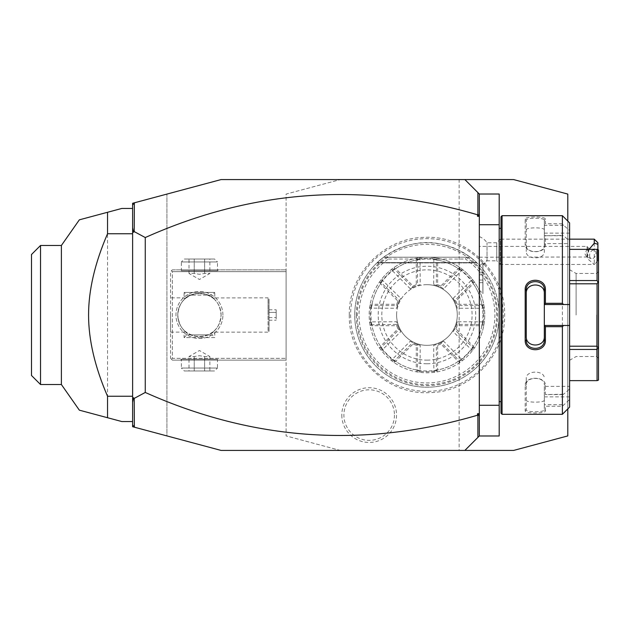<?xml version="1.0" encoding="UTF-8"?>
<svg xmlns="http://www.w3.org/2000/svg" width="630" height="630" viewBox="0 0 630 630"><rect width="100%" height="100%" fill="white"/><g stroke="black" fill="none" stroke-linecap="round" stroke-linejoin="round"><path stroke-width="0.47" stroke-dasharray="3.15 2.36" d="M340.279 179.574L513.631 179.574L567.803 194.087L567.803 435.913L513.631 450.426L340.279 450.426L286.107 435.913L286.107 194.087L340.279 179.574L221.098 179.574L166.926 194.087L166.926 435.913L132.623 426.723L132.623 203.277L166.926 194.087L166.926 435.913L221.098 450.426L340.279 450.426L286.107 435.913L286.107 194.087L340.279 179.574M503.291 315A76.34 76.34 0 0 1 426.959 391.34A76.34 76.34 0 0 1 350.619 315A76.34 76.34 0 0 1 426.959 238.66A76.34 76.34 0 0 1 503.291 315M341.807 415.083A27.366 27.366 0 0 0 369.172 442.449A27.366 27.366 0 0 0 396.538 415.083A27.366 27.366 0 0 0 369.172 387.718A27.366 27.366 0 0 0 341.807 415.083M459.128 179.574L464.877 179.574L479.32 194.016L479.32 435.984L464.877 450.426L459.128 450.426L459.128 179.574M479.32 435.984L479.32 405.287L479.32 435.984L499.188 435.984L499.188 194.016L479.32 194.016L479.32 224.713L499.188 224.713M499.188 405.287L479.32 405.287L479.32 194.016M479.32 237.715L479.32 290.084L479.32 265.994L482.863 262.962L479.32 265.994L479.32 237.715M479.32 405.287L479.32 224.713M387.915 257.276L470.295 257.213A72.23 72.23 0 0 1 499.188 315L499.188 228.328L499.188 315A72.23 72.23 0 0 1 426.959 387.23A72.23 72.23 0 0 1 354.729 315A72.23 72.23 0 0 1 426.959 242.77A72.23 72.23 0 0 1 499.188 315A72.23 72.23 0 0 1 426.959 387.23A72.23 72.23 0 0 1 383.615 257.213C412.508 237.66 441.402 237.66 470.295 257.213L466.129 257.213L465.46 259.024A67.938 67.938 0 0 1 477.831 360.021A67.938 67.938 0 0 1 376.079 360.021A67.938 67.938 0 0 1 388.45 259.024L387.915 257.276A69.686 69.686 0 0 0 374.653 361.045A69.686 69.686 0 0 0 479.265 361.045A69.686 69.686 0 0 0 465.995 257.276M500.992 413.233L500.992 216.767M500.992 315L500.992 401.672L500.992 315M502.071 414.312L502.071 215.688M562.385 394.569L545.415 394.569L545.415 385.56C545.997 375.874 524.617 375.842 525.184 385.56L525.184 410.807C524.617 413.737 545.997 413.729 545.415 410.807L544.328 409.76L544.328 386.387L569.607 386.387L569.607 389.001L563.59 394.246L562.385 394.569L562.385 235.431L563.59 235.754L569.607 240.999L569.607 243.613L544.328 243.613L544.328 235.754L562.385 235.431M545.415 410.807L545.415 406.255L562.385 406.255L569.607 399.475L569.607 407.09M562.385 414.312L562.385 406.255M544.328 325.474L569.607 325.474M544.328 293.383L544.328 336.617M569.607 222.91L569.607 230.525L563.59 225.28L562.385 223.744L562.385 215.688M562.385 223.744L545.415 223.744L545.415 219.193C545.997 216.271 524.617 216.263 525.184 219.193L525.184 244.44C524.617 254.158 545.997 254.126 545.415 244.44L545.415 235.431M563.59 225.28L544.328 225.28L545.415 223.744M544.328 225.13L544.328 220.24C544.918 217.594 525.68 217.594 526.27 220.24L526.27 245.212C525.68 253.717 544.918 253.717 544.328 245.212L544.328 235.722L563.59 235.754M545.415 219.193L544.328 220.24L544.328 243.613M525.184 219.193L526.27 220.24L526.27 229.887C525.696 227.186 544.911 227.186 544.328 229.887M525.184 244.44L526.27 245.212L526.27 251.504L526.27 229.887M545.415 244.44L544.328 245.212L544.328 251.504C544.903 259.977 525.696 259.977 526.27 251.504M569.607 389.001L569.607 240.999M569.607 386.387L569.607 399.475M569.607 230.525L569.607 243.613M569.607 280.555L569.607 249.362L569.607 283.807L569.607 280.555L597.059 280.555L597.059 249.362L597.996 249.362M569.607 346.193L569.607 283.807L569.607 349.445L569.607 346.193L597.059 346.193L597.059 283.807L597.996 282.177L597.059 280.555M569.607 380.638L569.607 349.445L569.607 380.638L597.059 380.638L597.059 349.445L597.996 347.823L597.059 346.193M544.328 386.387L544.328 404.72L563.59 404.72M569.607 396.861L544.328 396.861M563.59 394.246L545.415 394.569M545.415 385.56L544.328 384.788C544.918 376.283 525.68 376.283 526.27 384.788L526.27 409.76C525.68 412.406 544.918 412.406 544.328 409.76L544.328 404.87L545.415 406.255M525.184 385.56L526.27 384.788L526.27 378.496C525.696 370.015 544.911 370.023 544.328 378.496M525.184 410.807L526.27 409.76L526.27 378.496M544.328 400.113C544.903 402.814 525.696 402.814 526.27 400.113M569.607 304.526L544.328 304.526M569.607 233.139L544.328 233.139L544.328 225.28M544.328 233.139L544.328 251.504M569.607 249.362L597.059 249.362M597.996 282.177L598.5 282.476L598.5 249.945M569.607 283.807L597.059 283.807M597.996 347.823L598.5 347.524L598.5 282.476M569.607 349.445L597.059 349.445M597.996 380.638L597.059 380.638M598.5 380.055L598.5 347.524M598.5 315L598.5 358.336L598.5 315M596.697 315L596.697 356.533L596.697 315M576.111 315L576.111 273.467L576.111 315M569.607 315L569.607 360.281L569.607 315M526.27 290.028L526.27 336.617M132.623 424.919L134.363 427.187M132.623 205.081L134.363 202.813M132.623 208.459L132.623 421.541L132.623 208.459L121.787 208.459L107.533 212.279L107.533 417.722L121.787 421.541L132.623 421.541M61.386 384.52L61.386 245.48M40.525 245.48L40.525 384.52M31.5 254.504L31.5 375.496M286.107 271.664L286.107 360.139L286.107 269.861L286.107 271.664L172.344 271.664L172.344 358.336L286.107 358.336L172.344 358.336L172.344 271.664L171.447 270.758L172.344 271.664L286.107 271.664M222.91 315A23.475 23.475 0 0 0 199.434 291.525A23.475 23.475 0 0 0 175.959 315A23.475 23.475 0 0 0 199.434 338.475A23.475 23.475 0 0 0 222.91 315A23.475 23.475 0 0 1 199.434 338.475A23.475 23.475 0 0 1 175.959 315A23.475 23.475 0 0 1 199.434 291.525A23.475 23.475 0 0 1 222.91 315M172.344 269.861L286.107 269.861L172.344 269.861L170.541 271.664L170.541 358.336L172.344 360.139L286.107 360.139L172.344 360.139L171.447 359.242L172.344 358.336L171.447 359.242L170.541 358.336L170.541 271.664L172.344 269.861M180.471 269.861L218.389 269.861L180.471 269.861L181.377 270.758L217.492 270.758L181.377 270.758L181.377 261.954L199.434 261.954L181.377 261.954L184.306 259.024L214.562 259.024L184.306 259.024M218.389 360.139L180.471 360.139L218.389 360.139L217.492 359.242L181.377 359.242L217.492 359.242L217.492 368.046L199.434 368.046L217.492 368.046L214.562 370.975L184.306 370.975L214.562 370.975M170.541 315L170.541 332.152L170.541 315M268.955 331.183L268.955 298.817L269.026 331.183L269.026 298.817L269.026 331.183L268.049 332.152L268.049 315L268.049 332.152L214.673 332.152L213.42 331.553C204.096 338.137 194.772 338.137 185.448 331.553L184.086 332.057L184.763 330.947C189.276 338.113 209.593 338.113 214.105 330.947L214.783 332.057L214.783 337.57L199.434 337.57L214.783 337.57L212.074 334.861L199.434 334.861L212.074 334.861M170.541 332.152L184.086 332.057L184.086 337.57L199.434 337.57L184.086 337.57L186.795 334.861L199.434 334.861L186.795 334.861M185.448 331.553C181.149 328.317 178.589 322.796 177.762 315C178.18 321.812 180.511 327.127 184.763 330.947M214.105 330.947C218.358 327.127 220.689 321.812 221.098 315C220.28 322.796 217.72 328.317 213.42 331.553M213.42 298.447C217.72 301.683 220.28 307.204 221.098 315A21.672 21.672 0 0 1 199.434 336.672A21.672 21.672 0 0 1 177.762 315A21.672 21.672 0 0 0 199.434 336.672A21.672 21.672 0 0 0 221.098 315A21.672 21.672 0 0 0 199.434 293.328A21.672 21.672 0 0 0 177.762 315C178.589 307.204 181.149 301.683 185.448 298.447C194.772 291.863 204.096 291.863 213.42 298.447L214.783 297.943L214.105 299.053C209.593 291.887 189.276 291.887 184.763 299.053C180.511 302.873 178.18 308.188 177.762 315A21.672 21.672 0 0 1 199.434 293.328A21.672 21.672 0 0 1 221.098 315C220.689 308.188 218.358 302.873 214.105 299.053M184.763 299.053L184.188 297.848L170.541 297.848M186.795 295.139L199.434 295.139L186.795 295.139L184.086 292.43L199.434 292.43L184.086 292.43L184.086 297.943L185.448 298.447M212.074 295.139L199.434 295.139L212.074 295.139L214.783 292.43L199.434 292.43L214.783 292.43L214.783 297.943L268.049 297.848L268.049 315L268.049 297.848L268.955 298.817M268.955 312.393L268.955 320.213L268.955 309.787L268.955 312.393L276.176 312.393L276.176 317.607L276.176 309.787L276.176 312.393L268.955 312.393M268.955 317.607L276.176 317.607L276.176 320.213L276.176 317.607L268.955 317.607M268.955 309.787L276.176 309.787M268.955 320.213L276.176 320.213M180.471 360.139L181.377 359.242L181.377 368.046L199.434 368.046L181.377 368.046L184.306 370.975M209.861 370.975L204.648 370.975L209.861 370.975L209.861 356.533L204.648 356.533L199.434 355.722L194.221 356.533L189.008 356.533L194.221 356.533L199.434 355.722L204.648 356.533L209.861 356.533L199.434 350.516L189.008 356.533L189.008 370.975L204.648 370.975L189.008 370.975M204.648 370.975L204.648 356.533L204.648 370.975M194.221 370.975L194.221 356.533L194.221 370.975M218.389 269.861L217.492 270.758L217.492 261.954L199.434 261.954L217.492 261.954L214.562 259.024M189.008 259.024L194.221 259.024L189.008 259.024L189.008 273.467L194.221 273.467L199.434 274.278L204.648 273.467L209.861 273.467L204.648 273.467L199.434 274.278L194.221 273.467L189.008 273.467L199.434 279.484L209.861 273.467L209.861 259.024L194.221 259.024L209.861 259.024M194.221 259.024L194.221 273.467L194.221 259.024M204.648 259.024L204.648 273.467L204.648 259.024M482.934 262.938L482.934 293.619L482.934 262.938M487.022 260.182L487.022 242.77L487.022 260.182A16.254 15.088 0 0 1 482.934 264.088M482.863 262.962L482.863 293.619L482.863 262.962M482.934 274.837L482.934 282.657L482.934 272.231L482.934 274.837L479.32 274.837L479.32 280.051L479.32 272.231L479.32 274.837L482.934 274.837M482.934 280.051L479.32 280.051L479.32 282.657L479.32 280.051L482.934 280.051M482.934 272.231L479.32 272.231M482.934 282.657L479.32 282.657M482.934 265.041A16.254 16.254 0 0 0 487.022 260.828L496.763 260.828L496.763 242.77L496.763 260.828L500.37 264.442L500.37 239.156L569.607 239.156M479.32 236.62A16.254 16.254 0 0 1 487.022 242.77L496.763 242.77L500.37 239.156L500.37 264.442L594.271 264.442L595.413 263.301L594.271 264.442L594.271 239.156M597.886 249.362L597.886 260.686L595.413 263.301M597.886 260.686L597.886 242.77M589.082 249.362L587.255 258.536L594.271 264.419M589.585 255.559A4.512 2.961 110.4 0 0 591.2 258.599A4.512 2.961 110.4 0 0 595.964 253.181A4.512 2.961 110.4 0 0 594.35 250.141A4.512 2.961 110.4 0 0 589.585 255.559M594.35 250.141L587.861 247.74L587.05 246.385L587.05 249.118L584.892 253.811L587.05 257.213L587.05 246.385L479.32 246.385L479.32 257.213L479.32 246.385M591.2 258.599L586.443 256.835L587.05 256.993L587.759 252.874A4.512 2.961 110.4 0 0 588.31 250.331A4.512 2.961 -69.6 0 0 587.759 248.196L587.05 249.118M479.32 257.213L587.05 256.993M587.861 247.74L587.759 252.874M567.803 221.098L567.803 408.901M356.32 315A70.639 70.639 0 0 0 426.959 385.639A70.639 70.639 0 0 0 497.59 315A70.639 70.639 0 0 0 426.959 244.361A70.639 70.639 0 0 0 356.32 315M387.781 257.213L466.129 257.213M426.959 360.139A45.139 45.139 0 0 0 472.098 315A45.139 45.139 0 0 0 426.959 269.861A45.139 45.139 0 0 0 381.811 315A45.139 45.139 0 0 0 426.959 360.139M482.934 315A55.975 55.975 0 0 1 426.959 370.975A55.975 55.975 0 0 1 370.975 315A55.975 55.975 0 0 1 426.959 259.024A55.975 55.975 0 0 1 482.934 315M433.842 258.717L433.7 284.681A31.059 31.059 0 0 1 443.622 288.792L461.884 270.333L471.618 280.074L453.159 298.329A31.059 31.059 0 0 1 457.27 308.259L483.115 308.259L484.21 307.204A57.787 57.787 0 0 1 426.959 372.787A57.787 57.787 0 0 1 369.7 307.204L370.149 304.408A57.787 57.787 0 0 1 379.299 282.319L380.89 282.264L399.428 300.612L400.751 298.329L382.292 280.074L392.025 270.333L410.287 288.792A31.059 31.059 0 0 1 420.21 284.681L420.068 258.717A56.7 56.7 0 0 1 433.842 258.717L434.755 257.749A57.787 57.787 0 0 0 419.155 257.749L416.367 258.198A57.787 57.787 0 0 0 394.278 267.348L391.986 269.002A57.787 57.787 0 0 0 380.953 280.027L379.299 282.319M370.149 325.592L371.023 324.741L372.007 325.694L396.687 325.694A32.098 32.098 0 0 0 397.995 328.844L380.544 346.295L380.52 347.666L379.299 347.681A57.787 57.787 0 0 1 370.149 325.592L369.7 322.796A57.787 57.787 0 0 1 426.959 257.213A57.787 57.787 0 0 1 484.21 322.796L483.761 325.592A57.787 57.787 0 0 1 474.61 347.681L473.02 347.736L454.482 329.388L453.159 331.671L471.618 349.926L461.884 359.667L443.622 341.208A31.059 31.059 0 0 1 433.7 345.319L433.842 371.283A56.7 56.7 0 0 1 420.068 371.283L420.21 345.319A31.059 31.059 0 0 1 410.287 341.208L392.025 359.667L382.292 349.926L400.751 331.671A31.059 31.059 0 0 1 396.64 321.741L370.676 321.883A56.7 56.7 0 0 1 370.676 308.117L396.64 308.259A31.059 31.059 0 0 1 400.751 298.329M379.299 347.681L380.953 349.973A57.787 57.787 0 0 0 391.986 360.998L394.278 362.652A57.787 57.787 0 0 0 416.367 371.802L419.155 372.251A57.787 57.787 0 0 0 434.755 372.251L437.543 371.802A57.787 57.787 0 0 0 459.632 362.652L461.924 360.998A57.787 57.787 0 0 0 472.957 349.973L474.61 347.681M483.234 308.117A56.7 56.7 0 0 1 483.234 321.883L484.21 322.796M484.21 307.204L483.761 304.408A57.787 57.787 0 0 0 474.61 282.319L472.957 280.027A57.787 57.787 0 0 0 461.924 269.002L459.632 267.348A57.787 57.787 0 0 0 437.543 258.198L434.755 257.749M419.155 257.749L420.068 258.717M483.234 321.883L457.27 321.741A31.059 31.059 0 0 1 453.159 331.671M396.616 314.819A30.335 30.335 0 0 1 426.959 284.666A30.335 30.335 0 0 1 457.293 314.819L457.293 315.181A30.335 30.335 0 0 1 426.959 345.334A30.335 30.335 0 0 1 396.616 315.181L396.616 315.181A30.335 30.335 0 0 1 396.616 314.819L396.254 315.181L396.616 314.819M416.367 258.198L417.533 259.276L417.533 284.957L417.666 285.366L420.21 284.681M420.21 258.843L417.533 259.276M417.217 259.064L416.265 260.056L416.265 284.728L417.533 284.957M416.265 284.728A32.098 32.098 0 0 0 413.115 286.036L395.664 268.585A55.975 55.975 0 0 1 416.265 260.056M395.664 268.585L394.293 268.561L394.278 267.348M392.025 270.333L391.986 269.002M410.287 288.792L412.571 287.477L412.374 287.099L394.215 268.939L392.01 270.522M380.953 280.027L382.292 280.074M382.473 280.059L380.89 282.264M380.52 282.334L380.544 283.705L397.995 301.156L399.05 300.416M397.995 301.156A32.098 32.098 0 0 0 396.687 304.306L372.007 304.306A55.975 55.975 0 0 1 380.544 283.705M372.007 304.306L371.023 305.259L370.149 304.408M370.676 308.117L369.7 307.204M396.64 308.259L397.317 305.707L396.916 305.582L371.235 305.582L370.794 308.259M369.7 322.796L370.676 321.883M371.023 324.741L396.916 324.418L397.317 324.293L396.64 321.741M370.794 321.741L371.235 324.418M380.544 346.295A55.975 55.975 0 0 1 372.007 325.694M382.292 349.926L380.953 349.973M400.751 331.671L399.428 329.388L399.05 329.584L380.89 347.736L382.473 349.941M391.986 360.998L392.025 359.667M394.278 362.652L394.215 361.061L412.374 342.901L412.571 342.523L410.287 341.208M392.01 359.478L394.215 361.061M394.293 361.439L395.664 361.415L413.115 343.964L412.374 342.901M413.115 343.964A32.098 32.098 0 0 0 416.265 345.272L416.265 369.944A55.975 55.975 0 0 1 395.664 361.415M416.265 369.944L417.217 370.936L416.367 371.802M420.068 371.283L419.155 372.251M420.21 345.319L417.666 344.634L417.533 345.043L417.533 370.724L420.21 371.157M434.755 372.251L433.842 371.283M437.543 371.802L436.377 370.724L436.377 345.043L436.244 344.634L433.7 345.319M433.7 371.157L436.377 370.724M436.692 370.936L437.645 369.944L437.645 345.272L436.377 345.043M437.645 345.272A32.098 32.098 0 0 0 440.795 343.964L458.246 361.415A55.975 55.975 0 0 1 437.645 369.944M458.246 361.415L459.616 361.439L459.632 362.652M461.884 359.667L461.924 360.998M443.622 341.208L441.347 342.523L441.535 342.901L459.695 361.061L461.9 359.478M472.957 349.973L471.618 349.926M471.437 349.941L473.02 347.736M473.398 347.666L473.366 346.295L455.915 328.844L454.86 329.584M455.915 328.844A32.098 32.098 0 0 0 457.223 325.694L481.903 325.694A55.975 55.975 0 0 1 473.366 346.295M481.903 325.694L482.887 324.741L483.761 325.592M457.27 321.741L456.592 324.293L457.002 324.418L482.674 324.418L483.115 321.741M456.592 324.293A31.059 31.059 0 0 1 454.482 329.388M457.002 324.418L457.223 325.694M441.347 342.523A31.059 31.059 0 0 1 436.244 344.634M441.535 342.901L440.795 343.964M417.666 344.634A31.059 31.059 0 0 1 412.571 342.523M417.533 345.043L416.265 345.272M399.428 329.388A31.059 31.059 0 0 1 397.317 324.293M396.687 325.694L396.916 324.418M399.05 329.584L397.995 328.844M397.317 305.707A31.059 31.059 0 0 1 399.428 300.612M396.916 305.582L396.687 304.306M412.571 287.477A31.059 31.059 0 0 1 417.666 285.366M412.374 287.099L413.115 286.036M483.761 304.408L482.674 305.582L457.002 305.582L456.592 305.707L457.27 308.259M483.115 308.259L482.674 305.582M482.887 305.259L481.903 304.306L457.223 304.306L457.002 305.582M457.223 304.306A32.098 32.098 0 0 0 455.915 301.156L473.366 283.705A55.975 55.975 0 0 1 481.903 304.306M473.366 283.705L473.398 282.334L474.61 282.319M471.618 280.074L472.957 280.027M453.159 298.329L454.482 300.612L454.86 300.416L473.02 282.264L471.437 280.059M461.924 269.002L461.884 270.333M459.632 267.348L459.695 268.939L441.535 287.099L441.347 287.477L443.622 288.792M461.9 270.522L459.695 268.939M459.616 268.561L458.246 268.585L440.795 286.036L441.535 287.099M440.795 286.036A32.098 32.098 0 0 0 437.645 284.728L437.645 260.056A55.975 55.975 0 0 1 458.246 268.585M437.645 260.056L436.692 259.064L437.543 258.198M433.7 284.681L436.244 285.366L436.377 284.957L436.377 259.276L433.7 258.843M436.244 285.366A31.059 31.059 0 0 1 441.347 287.477M436.377 284.957L437.645 284.728M454.482 300.612A31.059 31.059 0 0 1 456.592 305.707M454.86 300.416L455.915 301.156M426.959 284.666A30.335 30.335 0 0 1 457.293 315A30.335 30.335 0 0 1 426.959 345.334A30.335 30.335 0 0 1 396.616 315A30.335 30.335 0 0 1 426.959 284.666M470.295 257.213L383.615 257.213L377.252 262.592L383.615 257.213L377.252 262.592L383.615 257.213L377.252 262.592L383.615 257.213L377.252 262.592L383.615 257.213L377.252 262.592L383.615 257.213L377.252 262.592L383.615 257.213L377.252 262.592L383.615 257.213L377.252 262.592L383.615 257.213L377.252 262.592L383.615 257.213L377.252 262.592L383.615 257.213L470.295 257.213L476.666 262.592L470.295 257.213L476.666 262.592L470.295 257.213L476.666 262.592L470.295 257.213L476.666 262.592L470.295 257.213L476.666 262.592L470.295 257.213L476.666 262.592L470.295 257.213L476.666 262.592L470.295 257.213L476.666 262.592L470.295 257.213L476.666 262.592L470.295 257.213L476.666 262.592L470.295 257.213L383.615 257.213L470.295 257.213M394.451 415.083A25.279 25.279 0 0 1 369.172 440.362A25.279 25.279 0 0 1 343.893 415.083A25.279 25.279 0 0 1 369.172 389.805A25.279 25.279 0 0 1 394.451 415.083M388.45 259.024L465.46 259.024M426.959 363.754A48.754 48.754 0 0 0 475.713 315A48.754 48.754 0 0 0 426.959 266.246A48.754 48.754 0 0 0 378.197 315A48.754 48.754 0 0 0 426.959 363.754M377.252 262.592L476.666 262.592L377.252 262.592M569.607 360.281L576.111 356.533L596.697 356.533L598.5 358.336M569.607 269.719L576.111 273.467L596.697 273.467L598.5 271.664M479.32 290.084L482.934 293.619M349.288 315C348.146 357.399 387.056 395.105 429.392 392.624C470.012 392.348 505.614 355.611 504.622 315C505.764 272.601 466.854 234.895 424.518 237.376C383.898 237.652 348.295 274.389 349.288 315M476.997 262.915L376.913 262.915L476.997 262.915"/><path stroke-width="0.94" d="M134.363 427.187L132.623 426.723L132.623 203.277L221.098 179.574L464.877 179.574L479.32 194.016L499.188 194.016L499.188 435.984L479.32 435.984L464.877 450.426L221.098 450.426L134.363 427.187L134.221 398.396L145.262 392.459C253.394 440.811 364.14 448.402 477.516 415.225L477.516 413.697L478.926 414.721L477.894 415.493L477.894 437.409M567.803 221.098L567.803 194.087L513.631 179.574L459.128 179.574M567.803 408.901L567.803 435.913L513.631 450.426L459.128 450.426M479.32 405.287L499.188 405.287M479.32 224.713L499.188 224.713M502.071 414.312L502.071 215.688L500.992 216.767L500.992 413.233L502.071 414.312L562.385 414.312L562.385 326.686L545.415 326.686L545.415 340.247C545.982 352.879 524.617 352.871 525.184 340.247L525.184 289.753L526.27 290.028L526.27 336.617C525.696 347.799 544.911 347.791 544.328 336.617L544.328 339.972C544.911 351.123 525.688 351.13 526.27 339.972L525.184 340.247M562.385 414.312L569.607 407.09L569.607 325.474L563.59 325.474L562.385 326.686M563.59 325.474L544.328 325.474L545.415 326.686M544.328 325.6L544.328 339.972L545.415 340.247M544.328 325.474L544.328 304.4L545.415 303.314L562.385 303.314L563.59 304.526L569.607 304.526L569.607 222.91L562.385 215.688L562.385 303.314M525.184 289.753C524.617 277.121 545.982 277.121 545.415 289.753L545.415 303.314M545.415 289.753L544.328 290.028L544.328 304.4M526.27 293.383C525.696 282.201 544.903 282.201 544.328 293.383L544.328 290.028C544.911 278.877 525.688 278.87 526.27 290.028M544.328 304.526L563.59 304.526M569.607 325.474L569.607 304.526M569.607 280.555L597.059 280.555L597.996 282.177L597.059 283.807L597.059 346.193L597.996 347.823L597.059 349.445L597.059 380.638L598.5 380.055L598.5 347.524L597.996 347.823M569.607 249.362L597.059 249.362L597.059 280.555M569.607 283.807L597.059 283.807M597.996 282.177L598.5 282.476L598.5 249.945L597.059 249.362M569.607 380.638L597.059 380.638M569.607 349.445L597.059 349.445M569.607 346.193L597.059 346.193M598.5 282.476L598.5 347.524M479.32 194.016L479.32 435.984M479.32 416.564L478.926 414.721M477.516 413.697L479.32 413.697M132.623 424.919L134.221 427.006M479.32 216.303L477.516 216.303L477.516 214.775C364.14 181.597 253.394 189.189 145.262 237.541L134.221 231.604L134.363 202.813M477.516 214.775L478.926 215.279L477.516 216.303M477.894 192.591L477.894 214.507M132.623 205.081L134.221 202.994M132.623 402.318L133.552 397.743L134.221 398.396M133.552 397.743L132.623 398.199M134.221 231.604L133.552 232.257L132.623 231.801M145.262 237.541L145.262 392.459M132.623 227.682L133.552 232.257M479.32 213.436L478.926 215.279M132.623 208.459L121.787 208.459L107.533 212.279L107.533 233.746C94.87 263.104 88.546 290.194 88.57 315C88.546 339.814 94.87 366.904 107.533 396.254L132.623 396.254M107.533 233.746L132.623 233.746M132.623 421.541L121.787 421.541L79.349 410.169L107.533 417.722L79.349 410.169L107.533 417.722L107.533 396.254M107.533 212.279L79.349 219.831L107.533 212.279M40.525 245.48L31.5 254.504L31.5 375.496L40.525 384.52L40.525 245.48L61.386 245.48L61.386 384.52L79.341 410.161M594.271 239.156L597.886 242.77L597.886 244.259L594.271 243.211L594.271 239.156L569.607 239.156M597.886 244.259L597.886 249.362M594.271 243.211L589.082 249.362M500.992 228.328L499.188 228.328M502.071 215.688L562.385 215.688M500.992 401.672L499.188 401.672M61.386 245.48L79.341 219.839M40.525 384.52L61.386 384.52"/></g></svg>
